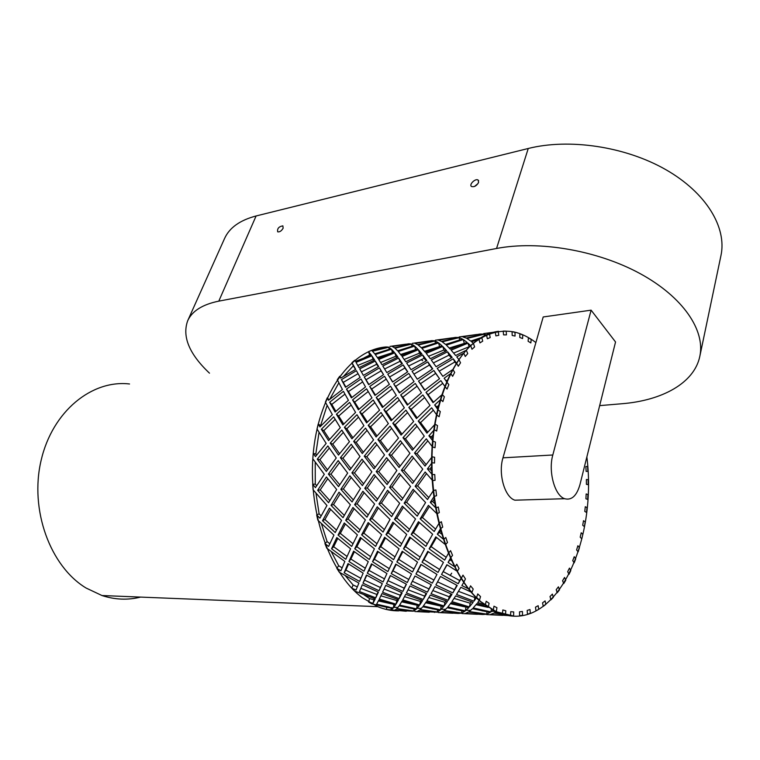<?xml version="1.0" encoding="UTF-8"?>
<svg xmlns="http://www.w3.org/2000/svg" width="760" height="760" viewBox="0 0 760 760"><rect width="100%" height="100%" fill="white"/><g stroke="black" fill="none" stroke-linecap="round" stroke-linejoin="round"><path stroke-width="1.14" d="M398.677 610.869C391.695 610.917 384.702 609.51 377.701 606.66L362.102 597.55C328.909 572.717 307.059 509.086 313.538 450.357C319.837 391.533 351.994 349.438 385.985 346.969L388.351 347.054L372.067 350.825L371.535 350.369L368.486 351.661L371.317 355.081L355.452 361.418L354.768 360.259L351.947 362.653L355.709 369.388L340.651 378.109L339.701 376.276L340.765 378.034M140.6 597.094C127.861 600.276 114.988 599.754 101.992 595.536L86.089 588.031C50.141 566.352 29.45 509.77 41.097 460.455C52.468 411.017 92.102 379.553 129.532 383.981M513.627 616.047L495.776 611.619L480.766 601.834C449.065 575.386 427.281 507.395 432.298 444.134C437.133 380.769 466.64 334.979 498.579 331.303M535.885 342.57C528.77 337.108 521.35 333.535 513.627 331.854C498.759 329.384 484.481 333.906 470.772 345.43C453.235 362.482 439.688 392.73 434.14 429.837C424.735 496.175 446.756 573.429 481.099 601.844L496.1 611.639C552.681 638.144 598.025 545.253 586.862 456.921M339.701 376.276L337.278 379.705L342.437 389.519L328.548 400.283L327.247 397.851L325.375 402.173L332.358 414.618L319.95 426.911L318.212 424.004L317.024 429.001L326.163 443.412L315.466 456.589L313.243 453.368L312.816 458.774L324.301 474.306L315.438 487.616L312.702 484.281L313.082 489.772L326.952 505.486L319.903 518.168L316.673 514.919L317.832 520.172L333.953 535.106L328.577 546.44L324.9 543.476L326.762 548.188L344.85 561.44L340.879 570.827L336.851 568.328L339.292 572.223L358.91 583.062L356.022 590.054L351.719 588.135L353.124 585.019L345.42 575.804M336.851 568.328L338.684 565.734L331.312 551.693M324.9 543.476L327.104 541.586L321.413 523.64M316.673 514.919L319.124 513.846L315.979 493.202M312.702 484.281L315.276 484.091L315.21 462.147M313.243 453.368L315.79 454.072L319.038 432.298M318.212 424.004L320.596 425.552L327.123 405.365M329.707 399.342L338.874 382.784M343.539 376.352L353.315 365.845L351.947 362.653M364.353 357.722L370.842 354.445M351.719 588.135L354.587 591.042L375.25 598.918L373.055 603.26L368.609 602.015L369.512 598.557L364.135 594.909M591.109 310.166L615.543 341.971L579.984 484.509C576.764 495.814 571.653 500.545 564.642 498.712C554.733 495.672 548.064 471.409 552.814 454.993L591.109 310.166L543.2 316.967L502.968 457.824C498 473.755 504.725 497.258 514.909 500.194L521.369 499.994M477.983 183.625L474.44 186.504M478.591 182.419C476.653 185.848 474.306 187.207 471.551 186.513C468.635 184.708 475.541 177.973 478.135 180.101L478.591 182.419M283.147 228.171C281.523 230.945 279.699 232.17 277.695 231.838C277.096 228.57 278.815 226.575 282.863 225.862L283.147 228.171M209.484 373.169C189.259 354.046 181.991 336.575 187.682 320.767C192.109 311.011 202.473 304.466 218.794 301.14L496.546 248.482C538.45 240.379 596.999 250.173 640.015 273.562C683.088 296.96 705.47 330.467 699.808 356.383C694.288 383.097 662.083 400.539 621.994 403.731L599.659 405.622M699.808 356.383L720.955 255.588C727.044 227.553 706.334 192.717 665.608 169.537C624.929 146.357 568.974 138.234 528.247 148.485L256.101 215.964C239.96 220.219 229.463 227.696 224.599 238.421L187.682 320.767M587.85 471.371L587.565 466.402L585.846 466.545L586.121 471.399L587.85 471.371M588.135 484.652L588.107 479.674L586.369 479.493L586.397 484.348L588.135 484.652M587.651 499.434L587.908 494.503L586.169 493.962L585.913 498.769L587.651 499.434M586.492 512.42L587.005 507.585L585.285 506.711L584.782 511.433L586.492 512.42M584.392 526.614L585.19 521.92L583.5 520.695L582.721 525.274L584.392 526.614M581.799 538.84L582.853 534.318L581.219 532.779L580.193 537.187L581.799 538.84M578.122 551.912L579.443 547.618L577.885 545.737L576.593 549.917L578.122 551.912M574.161 562.894L575.719 558.856L574.246 556.69L572.726 560.614L574.161 562.894M568.993 574.303L570.808 570.598L569.449 568.119L567.682 571.719L568.993 574.303M563.758 583.566L565.792 580.203L564.547 577.457L562.571 580.725L563.758 583.566M557.241 592.781L559.493 589.846L558.41 586.825L556.206 589.674L557.241 592.781M550.895 599.858L553.327 597.341L552.387 594.101L550.012 596.543L550.895 599.858M543.239 606.375L545.851 604.371L545.1 600.913L542.545 602.861L543.239 606.375M535.981 610.841L538.745 609.32L538.165 605.711L535.477 607.173L535.981 610.841M527.459 614.213L530.347 613.282L529.995 609.529L527.183 610.422L527.459 614.213M519.583 615.704L522.567 615.315L522.414 611.467L519.517 611.828L519.583 615.704M510.558 615.581L513.598 615.837L513.693 611.942L510.739 611.676L510.558 615.581M509.438 615.647L490.561 614.469L494.019 613.063L503.88 614.489M502.417 613.842L505.476 614.678L505.799 610.783L502.825 609.957L502.417 613.842M501.182 613.662L494.788 612.607L496.166 611.667M493.316 610.033L496.356 611.534L496.926 607.677L493.971 606.214L493.316 610.033M493.041 610.27L490.95 611.904L473.204 607.943L476.9 603.611L487.16 606.727M485.308 604.969L488.291 607.05L489.098 603.288L486.2 601.255L485.308 604.969M484.234 604.637L477.745 602.519L479.247 600.505M476.605 597.455L479.484 600.181L480.538 596.581L477.745 593.921L476.605 597.455M476.377 597.797L473.964 601.217L456.541 594.481L460.864 587.281L471.029 592.04M469.186 589.161L471.922 592.439L473.204 589.038L470.544 585.836L469.186 589.161M468.322 588.753L461.861 585.58L463.685 582.454M461.387 578.179L463.923 582.046L465.443 578.911L462.983 575.139L461.387 578.179M461.139 578.607L458.223 583.718L441.541 574.494L446.87 564.68L456.56 570.846M454.993 566.969L457.32 571.32L459.04 568.471L456.788 564.243L454.993 566.969M454.252 566.485L448.096 562.428L450.366 558.325M448.59 552.995L450.642 557.831L452.561 555.351L450.575 550.658L448.59 552.995M448.315 553.508L444.676 560.101L429.134 548.843L435.793 536.864L444.742 544.103M443.65 539.429L445.417 544.625L447.498 542.526L445.787 537.481L443.65 539.429M442.994 538.897L437.323 534.185L440.154 529.302M439.071 523.212L440.486 528.741L442.719 527.098L441.341 521.721L439.071 523.212M438.729 523.773L434.197 531.515L420.137 518.871L428.393 505.362L436.401 513.228M435.898 508.031L436.981 513.788L439.318 512.572L438.273 506.986L435.898 508.031M435.328 507.471L430.274 502.389L433.751 497.011M433.447 490.494L434.14 496.403L436.563 495.7L435.898 489.962L433.447 490.494M433.048 491.103L427.5 499.538L415.15 486.276L425.153 472.007L432.098 480.006M432.278 474.61L432.601 480.577L435.072 480.329L434.758 474.544L432.278 474.61M431.784 474.041L427.414 468.92L431.566 463.362M432.117 456.817L432.031 462.745L434.52 463.03L434.596 457.263L432.117 456.817M431.642 457.425L425.04 466.07L414.513 453.017L426.284 438.824L432.126 446.452M433 441.18L432.563 446.994L435.024 447.735L435.452 442.082L433 441.18M432.592 440.629L428.925 435.793L433.741 430.397M435.128 424.194L434.283 429.799L436.696 431.034L437.503 425.59L435.128 424.194M434.558 424.792L426.94 433.133L418.228 421.087L431.661 407.787L436.449 414.561M437.988 409.735L436.81 415.065L439.137 416.717L440.277 411.54L437.988 409.735M437.637 409.241L434.644 404.985L440.049 400.064M442.215 394.544L440.686 399.494L442.89 401.594L444.362 396.777L442.215 394.544M441.56 395.105L433.029 402.658L425.98 392.34L440.866 380.637L444.704 386.175M446.832 382.071L445.018 386.612L447.079 389.072L448.837 384.645L446.832 382.071M446.538 381.644L444.144 378.224L450.005 374.034M452.855 369.483L450.747 373.521L452.637 376.323L454.68 372.39L452.855 369.483M452.095 369.987L442.842 376.352L437.219 368.315L453.235 358.777L456.304 362.795M458.907 359.613L456.57 363.156L458.28 366.234L460.541 362.786L458.907 359.613M458.641 359.271L456.741 356.849L462.878 353.609M466.317 350.208L463.771 353.153L465.262 356.488L467.733 353.609L466.317 350.208M465.395 350.654L455.686 355.537L451.155 350.141L467.96 343.149L470.44 345.486M473.404 343.358L470.697 345.752L471.988 349.258L474.61 346.921L473.404 343.358M473.128 343.111L471.608 341.781L477.707 339.635M481.745 337.469L478.914 339.226L479.959 342.883L482.714 341.154L481.745 337.469M480.424 337.877L470.744 341.078L466.953 338.485L484.158 334.238L486.162 334.865M489.45 333.83L486.533 335.008L487.369 338.751L490.2 337.582L489.45 333.83M488.993 333.706L487.872 333.469L492.176 332.652M498.256 331.55L495.292 332.101L495.881 335.882L498.759 335.331L498.256 331.55M493.706 332.234L483.702 333.583M486.048 333.317L489.212 332.994M506.169 331.113L503.206 331.103L503.576 334.875L506.464 334.875L506.169 331.113M514.995 332.358L512.059 331.74L512.192 335.464L515.052 336.053L514.995 332.358M522.747 334.97L519.859 333.83L519.792 337.459L522.605 338.551L522.747 334.97M531.211 339.483L528.409 337.791L528.114 341.278L530.841 342.922L531.211 339.483M389.291 607.126L376.618 604.2L378.803 600.096L395.504 604.931L393.338 607.924L385.272 606.964L371.726 603.811L368.609 602.015M385.272 606.964L392.901 608.418L391.001 610.024L386.517 609.491L386.84 606.613M406.258 611.249L386.517 609.491M428.611 341.088L412.328 343.349M413.763 343.178L417.107 342.827M476.662 334.514L459.163 336.946M461.177 336.709L464.417 336.376M452.257 337.849L435.385 340.195M437.085 339.995L440.401 339.653M405.678 344.223L389.965 346.408M391.144 346.265L394.526 345.904M466.184 338.077L462.84 336.889L479.997 334.048L483.388 334.087L466.184 338.077M431.784 340.641L434.378 340.774L417.648 344.651L415.093 343.406L431.784 340.641L431.87 341.287M411.521 344.137L414.086 345.629L397.623 350.806L395.019 348.203L411.521 344.137L411.939 346.237M445.578 344.423L442.206 341.829L459.173 337.639L462.517 339.084L445.578 344.423M421.22 347.672L418.247 345.069L434.976 340.945L437.912 342.409L421.22 347.672M388.787 347.234L390.991 348.745L374.765 353.856L372.505 351.243L388.787 347.234L389.187 349.258M408.776 343.795L411.008 343.966L394.506 347.785L392.302 346.512L408.776 343.795L408.851 344.403M441.531 341.42L438.587 340.195L455.515 337.402L458.498 337.478L441.531 341.42M450.262 349.135L446.358 345.135L463.277 339.54L467.087 342.389L450.262 349.135M414.675 346.094L417.667 348.935L401.346 355.471L398.24 351.51L414.675 346.094L415.625 349.628L400.615 354.492M394.744 352.811L397.879 357.01L382.014 364.752L378.689 359.48L394.744 352.811L395.922 356.212L380.608 362.482M430.322 358.71L426.217 353.352L442.757 346.474L446.69 350.721L430.322 358.71M405.773 361.779L402.068 356.469L418.37 349.695L421.885 353.913L405.773 361.779M371.849 355.832L374.632 360.002L359.005 367.631L356.031 362.406L371.849 355.832L373.036 359.176L357.76 365.437M391.505 349.21L394.126 352.06L378.034 358.492L375.298 354.559L391.505 349.21L392.445 352.678M425.401 352.355L421.914 348.374L438.596 342.874L441.978 345.714L425.401 352.355M436.097 366.728L431.281 360.012L447.602 351.776L452.171 357.418L436.097 366.728M398.62 358.055L402.373 363.594L386.821 372.609L382.802 366.026L398.62 358.055L400.026 361.313L384.617 368.98M379.468 367.859L383.553 374.651L368.657 384.693L364.23 376.931L379.468 367.859L381.092 370.889L366.035 379.743L368.913 384.512M417.287 379.231L412.081 371.288L427.832 361.902L432.715 368.847L417.287 379.231M392.568 382.005L387.771 374.158L403.256 364.933L407.731 371.801L392.568 382.005M356.43 370.69L360.145 377.416L345.505 387.296L341.44 379.63L356.43 370.69L358.065 373.673L343.244 382.384L345.866 387.04M375.288 361.038L378.67 366.538L363.365 375.402L359.717 368.885L375.288 361.038L376.694 364.249L361.389 371.868M411.055 369.712L406.647 363.062L422.712 354.967L426.863 360.553L411.055 369.712M424.574 390.241L418.494 381.073L433.846 370.481L439.546 378.727L424.574 390.241M384.512 376.248L389.395 384.303L374.984 395.428L369.692 386.488L384.512 376.248M366.595 388.787L371.972 397.908L358.397 409.801L352.545 399.912L366.595 388.787M407.303 405.118L400.681 394.943L415.273 383.448L421.448 392.806L407.303 405.118M382.441 407.502L376.219 397.47L390.535 386.166L396.302 395.399L382.441 407.502M343.425 391.334L348.441 400.33L335.122 412.034L329.631 402.268L343.425 391.334M361.028 378.993L365.531 386.954L351.386 397.898L346.465 389.072L361.028 378.993M399.361 392.882L393.69 383.828L408.766 373.416L414.048 381.567L399.361 392.882M416.47 418.589L408.832 407.417L422.873 394.943L430.017 405.422L416.47 418.589M373.226 399.978L379.563 410.172L366.605 422.892L359.755 412.034L373.226 399.978M356.962 414.694L363.926 425.676L351.937 438.824L344.403 427.32L356.962 414.694M401.08 435.09L392.787 423.234L405.916 410.162L413.668 421.477L401.08 435.09M376.095 436.99L368.191 425.315L381.026 412.471L388.379 423.605L376.095 436.99M333.668 416.841L340.28 427.671L328.567 440.601L321.375 429.267L333.668 416.841M349.619 402.382L355.575 412.433L342.893 424.935L336.404 414.238L349.619 402.382M391.115 420.774L383.885 409.763L397.632 397.508L404.358 407.835L391.115 420.774M412.376 450.262L402.981 437.722L415.445 423.994L424.27 436.145L412.376 450.262M365.531 428.117L373.559 439.897L362.292 453.53L353.666 441.37L365.531 428.117M351.234 444.248L359.983 456.465L349.762 470.155L340.385 457.71L351.234 444.248M399.085 467.476L388.959 454.632L400.406 440.695L409.934 453.311L399.085 467.476M374.005 468.834L364.268 456.199L375.402 442.5L384.531 454.917L374.005 468.834M327.845 445.94L336.252 457.976L326.315 471.428L317.281 459.173L327.845 445.94M341.81 430.084L349.467 441.683L338.494 455.078L330.22 443.108L341.81 430.084M386.906 451.924L377.91 439.574L390.07 426.094L398.487 438.055L386.906 451.924M412.613 483.436L401.375 470.278L412.101 456.076L422.75 469.158L412.613 483.436M361.988 459.144L371.858 471.817L362.397 485.592L351.899 472.862L361.988 459.144M349.847 475.798L360.477 488.519L352.07 501.951L340.822 489.326L349.847 475.798M401.498 500.375L389.528 487.331L399.19 473.318L410.562 486.466L401.498 500.375M376.361 501.172L364.762 488.347L374.101 474.572L385.092 487.511L376.361 501.172M326.391 476.976L336.67 489.497L328.577 502.702L317.661 490.276L326.391 476.976M338.172 460.608L347.681 473.081L338.523 486.618L328.377 474.088L338.172 460.608M387.077 484.528L376.219 471.589L386.612 457.634L396.862 470.516L387.077 484.528M417.221 516.116L404.177 503.167L413.117 489.307L425.59 502.522L417.221 516.116M362.872 491.264L374.604 504.051L366.928 517.18L354.606 504.659L362.872 491.264M352.944 507.471L365.389 519.925L358.729 532.323L345.714 520.296L352.944 507.471M408.177 531.791L394.478 519.365L402.373 506.084L415.53 518.957L408.177 531.791M383.04 532.057L369.683 519.84L377.235 506.796L390.032 519.45L383.04 532.057M329.441 508.136L341.553 520.381L335.217 532.57L322.515 520.742L329.441 508.136M338.998 492.204L350.379 504.782L343.026 517.683L331.037 505.362L338.998 492.204M391.647 516.658L378.974 503.928L387.572 490.304L399.665 503.3L391.647 516.658M425.885 546.355L411.226 534.413L418.475 521.692L432.649 534.223L425.885 546.355M368.173 522.567L381.644 534.679L375.611 546.392L361.627 534.859L368.173 522.567M360.325 537.406L374.414 548.806L369.284 559.493L354.74 548.796L360.325 537.406M418.693 559.892L403.493 548.825L409.773 537.054L424.536 548.843L418.693 559.892M393.575 559.692L378.708 548.806L384.636 537.234L399.048 548.825L393.575 559.692M336.813 537.577L350.578 548.786L345.791 559.303L331.541 548.777L336.813 537.577M344.27 522.975L357.399 534.897L351.709 546.421L338.048 535.068L344.27 522.975M400.32 546.373L386.004 534.641L392.891 522.139L406.704 534.451L400.32 546.373M438.026 572.403L422.037 562.181L427.804 551.304L443.422 562.39L438.026 572.403M377.53 551.19L392.492 561.896L387.856 571.586L372.505 561.707L377.53 551.19M371.507 563.844L386.935 573.534L383.049 581.97L367.298 573.192L371.507 563.844M432.316 583.119L415.957 574.047L420.897 564.385L436.952 574.417L432.316 583.119L436.269 575.7M407.274 582.531L391.229 573.61L395.789 564.11L411.53 573.971L407.274 582.531M348.013 563.587L363.147 573.116L359.603 581.419L344.128 572.783L348.013 563.587M353.637 551.133L368.277 561.668L363.983 571.207L348.935 561.478L353.637 551.133M412.519 571.986L396.853 561.944L402.24 551.247L417.525 562.134L412.519 571.986M452.846 592.904L435.898 584.943L440.477 576.46L457.216 585.466L452.846 592.904L456.808 585.267M390.327 575.519L406.438 584.221L402.857 591.432L386.498 583.737L390.327 575.519M385.757 585.361L402.154 592.828L399.142 598.642L382.574 592.239L385.757 585.361M448.191 600.324L431.072 593.712L434.986 586.625L451.972 594.348L448.191 600.324L449.236 596.781L451.164 594.006M423.263 599.469L406.429 592.961L409.963 585.979L426.654 593.579L423.263 599.469L426.018 593.313M362.311 584.763L378.433 592.116L375.772 597.844L359.47 591.536L362.311 584.763M366.472 575.063L382.29 583.633L379.059 590.729L362.985 583.158L366.472 575.063M427.433 592.154L410.79 584.336L414.988 575.985L431.404 584.839L427.433 592.154L431.138 584.706M469.414 606.936L451.915 601.616L455.677 595.878L473.119 602.357L469.414 606.936L470.202 603.212L471.494 601.806M405.726 594.311L422.598 600.581L419.691 605.045L402.743 599.887L405.726 594.311M402.154 600.932L419.111 605.843L416.584 608.874L399.617 605.093L402.154 600.932M465.358 610.859L447.877 606.955L451.164 602.689L468.663 607.762L465.358 610.859L465.947 607.05M440.581 609.852L423.358 606.014L426.255 601.797L443.488 606.784L440.581 609.852L441.142 606.176M381.947 593.569L398.544 599.735L396.007 604.143L379.316 599.061L381.947 593.569M444.144 605.976L426.93 600.732L430.293 595.08L447.44 601.454L444.144 605.976L444.952 602.309L446.063 600.989M486.77 614.08L469.129 611.553L472.454 608.712L490.19 612.417L486.77 614.08L486.942 611.828M422.778 606.765L439.992 610.356L437.38 611.99L420.251 609.539L422.778 606.765M419.738 609.986L436.838 612.189L417.468 611.363L419.738 609.986M482.856 614.507L465.414 613.406L468.454 612.009L486.058 614.279L482.856 614.507L482.866 613.947M458.261 613.453L441.066 612.37L443.707 610.983L461.054 613.216L458.261 613.453L458.27 612.931M396.511 609.026L413.373 611.192L394.592 610.394L396.511 609.026M399.123 605.834L416.072 609.368L413.829 610.992L396.948 608.579L399.123 605.834M461.681 613.016L444.296 610.527L447.212 607.715L464.683 611.372L461.681 613.016L461.852 610.859M486.6 614.593L502.75 615.362M438.064 612.531L452.988 613.244M441.075 612.56L440.334 612.56M414.912 611.543L429.267 612.227M417.715 611.572L416.803 611.562M465.177 613.577L464.635 613.577M461.947 613.548L477.47 614.289M476.026 604.703L488.195 607.42M458.46 591.337L474.981 597.597L475.513 596.923M447.089 564.822L443.213 571.586L459.705 580.554L461.016 578.398M450.566 558.781L449.958 559.835L451.516 560.861M436.506 537.453L431.186 546.649L446.196 557.327M440.534 530.689L439.517 532.389L441.493 534.014M429.466 506.435L422.465 517.531L435.594 529.102M434.074 499.415L432.677 501.514L434.673 503.49M426.493 473.575L417.63 485.887L428.773 497.581M431.594 466.811L429.903 469.024L431.68 471.058M427.813 440.847L417.002 453.606L426.123 464.616M433.181 434.844L431.357 436.867L432.772 438.681M433.352 410.191L420.594 422.598L427.766 432.193M438.587 405.403L436.895 406.933L437.865 408.272M442.738 383.344L428.108 394.659L433.494 402.23M447.184 380.123L446.091 380.902L446.566 381.558M455.952 363.346L454.841 361.978L439.204 371.146M469.138 346.731L453.653 353.058M421.135 359.68L422.702 360.715M369.911 355.594L368.486 351.661M355.547 369.474L353.315 365.845M315.79 454.072L316.569 455.173M315.276 484.091L316.644 485.726M319.124 513.846L321.147 515.841M327.104 541.586L329.821 543.742M338.684 565.734L342.123 567.834M353.124 585.019L357.333 586.872M369.512 598.557L373.91 599.773L374.547 598.681M451.687 573.173L450.148 575.5M428.877 597.521L444.952 602.309M380.883 595.821L396.844 600.59L397.623 599.422M378.385 600.932L391.2 603.792M425.638 602.756L440.505 606.005M450.423 603.716L465.909 607.078M401.641 601.825L415.463 604.884M404.5 596.657L420.517 601.436L421.448 600.191M454.062 598.405L470.202 603.212M402.847 551.703L398.762 559.436L414 569.04M354.388 551.703L350.882 559.056L365.303 568.223M348.612 563.977L345.885 570.067L360.905 578.322M396.207 564.385L392.948 570.808L408.794 579.462M421.211 564.604L417.658 571.188L433.827 580.003M372.02 564.177L369.037 570.428L384.465 578.883M378.214 551.703L374.433 559.246L389.253 568.622M428.327 551.703L423.928 559.635L439.603 569.468M388.816 491.692L381.425 503.082L392.948 514.415M340.29 493.677L333.526 504.536L344.299 515.385M330.647 509.399L324.928 519.498L336.481 530.062M378.385 507.965L372.058 518.548L384.37 529.596M403.484 507.214L396.834 518.044L409.545 529.359M354.122 508.697L348.108 519.033L360.031 529.834M364.144 492.698L357.077 503.823L368.22 514.909M414.352 490.647L406.609 502.312L418.551 513.903M391.628 428.365L380.38 440.601L387.933 450.651M343.301 432.411L332.728 444.087L339.568 453.71M329.298 448.087L319.846 459.705L327.474 469.794M376.903 444.59L366.795 456.76L375.136 467.295M401.926 442.748L391.476 455.202L400.188 465.984M352.706 446.367L342.931 458.251L350.911 468.559M367.061 430.426L356.165 442.377L363.346 452.209M417.041 426.236L405.431 438.767L413.364 449.046M411.055 376.941L410.59 376.266L395.666 386.412L399.731 392.587M362.653 381.89L348.46 391.562L351.918 397.461M344.954 394.136L331.797 404.415L335.873 411.35M392.236 388.911L378.366 399.693L383.049 406.942M417.059 386.175L402.819 397.214L407.844 404.624M368.21 391.562L354.702 402.097L359.072 409.184M386.241 379.116L371.688 389.034L375.43 395.067M439.441 378.584L435.651 373.388L420.46 383.705L424.849 390.022M439.688 346.56L424.545 351.32M392.226 352.754L377.416 357.57M373.91 360.325L373.036 359.176M420.755 354.426L419.548 353.144L404.177 359.442M445.341 351.329L443.935 349.99L428.507 356.298M396.957 357.428L395.922 356.212M464.483 343.349L449.255 348.042M451.373 357.856L448.998 355.158L433.38 362.919M401.907 363.85L400.026 361.313M383.534 374.67L381.092 370.889M432.43 369.027L429.447 365.047L413.953 374.138M415.976 377.226L417.335 379.192M407.578 371.897L404.88 368.011L389.557 377.007L392.73 381.89M362.672 374.158L363.403 375.383M378.356 366.709L376.694 364.249M426.227 360.905L424.108 358.292L408.604 365.997M424.612 397.527L411.103 409.327L417.173 417.886M374.841 402.619L362.055 413.877L367.412 422.056M358.501 417.183L346.816 428.744L352.897 437.731M407.559 412.604L395.171 424.716L401.954 434.102M382.622 414.931L370.585 426.759L377.017 435.945M335.169 419.368L323.808 430.654L329.565 439.451M351.158 405.042L338.713 416.034L343.757 424.042M399.313 400.111L386.166 411.635L391.875 420.005M413.535 457.89L403.892 470.373L413.81 481.697M363.413 461.035L354.454 472.948L363.594 483.787M351.205 477.479L343.368 488.956L353.324 499.89M400.529 474.924L392.027 486.951L402.752 498.38M375.449 476.226L367.289 487.967L377.625 499.149M327.76 478.695L320.216 489.906L329.821 500.603M339.596 462.536L330.952 474.173L339.729 484.776M388.046 459.496L378.755 471.684L388.274 482.762M419.406 522.547L413.44 532.646L427.32 543.732M369.198 523.526L363.888 533.149L376.95 543.732M361.228 538.165L356.858 546.706L370.623 556.653M410.552 537.7L405.565 546.668L420.147 557.099M385.472 537.938L380.808 546.687L394.972 556.871M337.772 538.384L333.678 546.725L347.054 556.453M345.344 523.991L340.328 533.387L353.001 543.732M393.88 523.051L388.246 532.903L401.707 543.732M437.56 581.875L454.119 589.513M390.526 575.633L388.008 580.678L404.168 588.154L406.315 584.164M384.047 589.057L400.216 595.203L401.688 592.639M432.839 590.548L449.236 596.781M408.044 589.788L424.327 595.982M360.81 588.344L376.865 594.462L378.147 591.992M366.785 575.244L364.515 580.146L380.389 587.508L382.109 584.031M415.065 576.033L413.354 579.225M412.338 581.248L428.735 588.829M444.296 610.527L444.467 609.349M396.948 608.579L397.119 607.439M413.829 610.992L414.019 608.997M494.788 612.607L494.94 611.392M434.425 612.436L434.435 611.942M391.001 610.024L391.191 608.114M420.251 609.539L420.413 608.38M437.38 611.99L437.56 609.919M469.129 611.553L469.291 610.356M396.007 604.143L396.844 600.59M393.338 607.924L393.898 604.514M490.95 611.904L491.311 609.32M416.584 608.874L417.145 605.331M373.055 603.26L373.91 599.773M419.691 605.045L420.517 601.436M362.985 583.158L364.515 580.146M379.059 590.729L380.389 587.508M375.772 597.844L376.865 594.462M473.964 601.217L474.981 597.597M399.142 598.642L400.216 595.203M386.498 583.737L388.008 580.678M402.857 591.432L404.168 588.154M396.853 561.944L398.762 559.436M348.935 561.478L350.882 559.056M344.128 572.783L345.885 570.067M391.229 573.61L392.948 570.808M441.541 574.494L443.213 571.586M458.223 583.718L459.705 580.554M448.096 562.428L449.958 559.835M415.957 574.047L417.658 571.188M367.298 573.192L369.037 570.428M372.505 561.707L374.433 559.246M422.037 562.181L423.928 559.635M386.004 534.641L388.246 532.903M338.048 535.068L340.328 533.387M331.541 548.777L333.678 546.725M378.708 548.806L380.808 546.687M429.134 548.843L431.186 546.649M437.323 534.185L439.517 532.389M403.493 548.825L405.565 546.668M354.74 548.796L356.858 546.706M361.627 534.859L363.888 533.149M411.226 534.413L413.44 532.646M378.974 503.928L381.425 503.082M331.037 505.362L333.526 504.536M322.515 520.742L324.928 519.498M369.683 519.84L372.058 518.548M420.137 518.871L422.465 517.531M430.274 502.389L432.677 501.514M394.478 519.365L396.834 518.044M345.714 520.296L348.108 519.033M354.606 504.659L357.077 503.823M404.177 503.167L406.609 502.312M376.219 471.589L378.755 471.684M328.377 474.088L330.952 474.173M317.661 490.276L320.216 489.906M364.762 488.347L367.289 487.967M415.15 486.276L417.63 485.887M427.414 468.92L429.903 469.024M389.528 487.331L392.027 486.951M340.822 489.326L343.368 488.956M351.899 472.862L354.454 472.948M401.375 470.278L403.892 470.373M377.91 439.574L380.38 440.601M330.22 443.108L332.728 444.087M317.281 459.173L319.846 459.705M364.268 456.199L366.795 456.76M414.513 453.017L417.002 453.606M428.925 435.793L431.357 436.867M388.959 454.632L391.476 455.202M340.385 457.71L342.931 458.251M353.666 441.37L356.165 442.377M402.981 437.722L405.431 438.767M383.885 409.763L386.166 411.635M336.404 414.238L338.713 416.034M321.375 429.267L323.808 430.654M368.191 425.315L370.585 426.759M418.228 421.087L420.594 422.598M434.644 404.985L436.895 406.933M392.787 423.234L395.171 424.716M344.403 427.32L346.816 428.744M359.755 412.034L362.055 413.877M408.832 407.417L411.103 409.327M393.69 383.828L395.666 386.412M408.766 373.416L410.59 376.266M346.465 389.072L348.46 391.562M329.631 402.268L331.797 404.415M376.219 397.47L378.366 399.693M425.98 392.34L428.108 394.659M444.144 378.224L446.091 380.902M400.681 394.943L402.819 397.214M352.545 399.912L354.702 402.097M327.247 397.851L329.089 399.845M369.692 386.488L371.688 389.034M418.494 381.073L420.46 383.705M433.846 370.481L435.651 373.388M422.712 354.967L424.108 358.292M341.44 379.63L343.244 382.384M387.771 374.158L389.557 377.007M403.256 364.933L404.88 368.011M453.235 358.777L454.841 361.978M427.832 361.902L429.447 365.047M364.23 376.931L366.035 379.743M447.602 351.776L448.998 355.158M438.596 342.874L439.536 346.465M418.37 349.695L419.548 353.144M467.96 343.149L469.129 346.721M442.757 346.474L443.935 349.99M463.277 339.54L464.227 343.197M455.515 337.402L455.601 338.077M434.976 340.945L435.404 343.13M484.158 334.238L484.433 335.673M459.173 337.639L459.61 339.919M479.997 334.048L480.092 334.761M386.051 347.519L385.985 346.969M552.814 454.993L502.968 457.824M528.247 148.485L496.546 248.482M218.794 301.14L256.101 215.964M377.701 606.66L101.992 595.536M463.809 606.471L462.545 606.423M438.7 605.52L437.827 605.482M414.399 604.599L413.896 604.58M514.909 500.194L564.642 498.712M478.135 180.101L478.638 180.747M495.311 611.401L491.825 611.268M486.666 611.059L482.096 610.869M470.611 610.403L466.127 610.223M461.139 610.024L456.712 609.843M445.597 609.396L441.256 609.225M436.42 609.026L432.136 608.855M421.373 608.418L417.164 608.247M412.49 608.067L408.338 607.895M397.908 607.477L393.832 607.306M366.387 576.089L363.29 582.578M390.383 575.548L389.576 577.135M393.566 569.572L392.483 571.558M450.509 558.647L448.4 562.001M421.154 564.566L417.933 570.152M393.281 352.365L391.79 349.486M420.612 354.274L418.836 351.063M446.196 350.94L444.961 348.783M369.578 355.281L369.274 354.673"/></g></svg>

